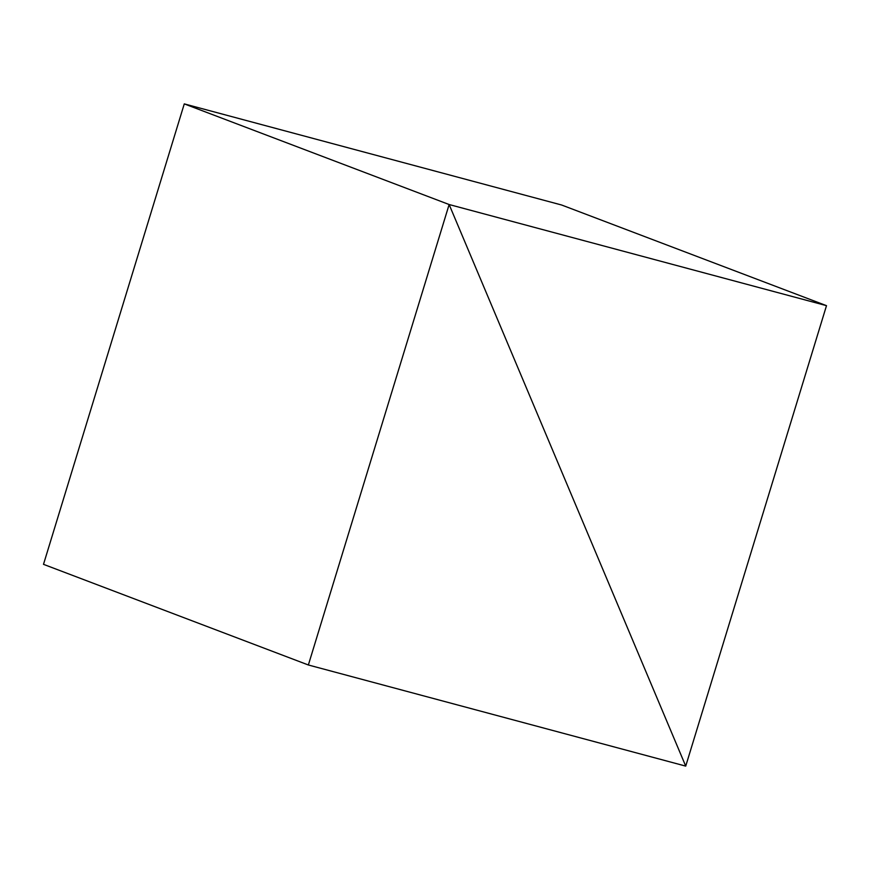 <?xml version="1.0" encoding="UTF-8"?>
<svg xmlns="http://www.w3.org/2000/svg" width="870" height="870" viewBox="0 0 870 870"><rect width="100%" height="100%" fill="white"/><g stroke="black" fill="none" stroke-linecap="round" stroke-linejoin="round"><path stroke-width="1.3" d="M826.5 305.664L561.639 205.016L184.277 103.889L449.137 204.526L826.5 305.664L685.723 766.111L449.137 204.526L184.277 103.889L43.5 564.336L308.361 664.984L685.723 766.111L449.137 204.526L308.361 664.984"/></g></svg>

